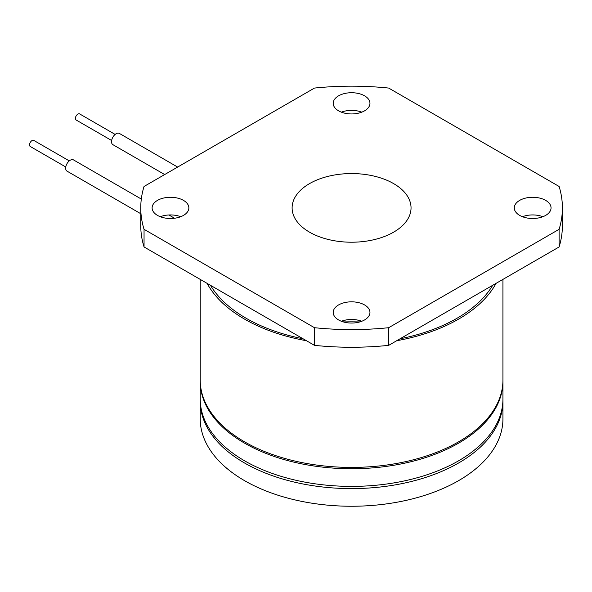 <?xml version="1.0" encoding="UTF-8"?>
<svg xmlns="http://www.w3.org/2000/svg" width="592" height="592" viewBox="0 0 592 592"><rect width="100%" height="100%" fill="white"/><g stroke="black" fill="none" stroke-linecap="round" stroke-linejoin="round"><path stroke-width="0.89" d="M111.636 140.504L76.139 120.006A3.515 2.028 -60 0 1 75.598 117.194A3.515 2.028 -60 0 1 77.892 114.101A3.515 2.028 -60 0 1 79.646 113.923L115.144 134.421M177.644 167.07L119.362 133.415A6.49 3.744 120 0 0 116.113 133.74A6.49 3.744 120 0 0 111.881 139.453A6.49 3.744 120 0 0 112.872 144.655L164.672 174.559M65.764 166.988L30.266 146.49A3.515 2.028 -60 0 1 29.6 144.219A3.515 2.028 -60 0 1 31.332 141.088A3.515 2.028 -60 0 1 33.781 140.408L69.279 160.898M141.31 199.053L73.489 159.899A6.49 3.744 120 0 0 68.975 161.165A6.49 3.744 120 0 0 65.771 166.937A6.49 3.744 120 0 0 67.007 171.132L140.755 213.712M309.535 183.609A59.466 34.329 0 0 0 292.115 207.888A59.466 34.329 0 0 0 328.819 239.605A59.466 34.329 0 0 0 393.621 232.16A59.466 34.329 0 0 0 411.04 207.888A59.466 34.329 0 0 0 374.336 176.172A59.466 34.329 0 0 0 309.535 183.609M200.214 279.394L200.214 380.027A151.36 87.387 0 0 0 244.548 441.817A151.36 87.387 0 0 0 409.501 460.761A151.36 87.387 0 0 0 502.934 380.027L502.934 279.394M207.096 283.361A151.36 87.387 0 0 0 244.548 319.11A151.36 87.387 0 0 0 306.471 340.733M396.684 340.733A151.36 87.387 0 0 0 496.059 283.361M210.478 285.322A149.199 86.136 0 0 0 303.082 338.779M400.074 338.779A149.199 86.136 0 0 0 457.076 318.23A149.199 86.136 0 0 0 492.677 285.322M157.487 200.385A18.382 10.612 0 0 0 152.107 207.888A18.382 10.612 0 0 0 163.451 217.693A18.382 10.612 0 0 0 183.483 215.392A18.382 10.612 0 0 0 188.863 207.888A18.382 10.612 0 0 0 177.519 198.083A18.382 10.612 0 0 0 157.487 200.385M338.58 304.932A18.382 10.612 0 0 0 333.2 312.435A18.382 10.612 0 0 0 344.544 322.24A18.382 10.612 0 0 0 364.576 319.939A18.382 10.612 0 0 0 369.956 312.435A18.382 10.612 0 0 0 358.611 302.638A18.382 10.612 0 0 0 338.58 304.932M519.672 200.385A18.382 10.612 0 0 0 514.293 207.888A18.382 10.612 0 0 0 525.637 217.693A18.382 10.612 0 0 0 545.661 215.392A18.382 10.612 0 0 0 551.048 207.888A18.382 10.612 0 0 0 539.704 198.083A18.382 10.612 0 0 0 519.672 200.385M338.58 95.83A18.382 10.612 0 0 0 333.2 103.334A18.382 10.612 0 0 0 344.544 113.139A18.382 10.612 0 0 0 364.576 110.837A18.382 10.612 0 0 0 369.956 103.334A18.382 10.612 0 0 0 358.611 93.529A18.382 10.612 0 0 0 338.58 95.83M144.048 186.465L314.478 88.067A210.826 121.715 0 0 1 388.678 88.067L559.107 186.465A210.826 121.715 0 0 1 562.4 207.888A210.826 121.715 0 0 1 559.107 229.311L388.678 327.702A210.826 121.715 0 0 1 314.478 327.702L144.048 229.311A210.826 121.715 0 0 1 140.755 207.888A210.826 121.715 0 0 1 144.048 186.465M140.755 207.888L140.755 225.545A210.826 121.715 0 0 0 144.048 246.96L144.048 229.311M314.478 327.702L314.478 345.358L144.048 246.96M314.478 345.358A210.826 121.715 0 0 0 388.678 345.358L388.678 327.702M559.107 229.311L559.107 246.96L388.678 345.358M559.107 246.96A210.826 121.715 0 0 0 562.4 225.545L562.4 207.888M341.377 112.162A18.382 10.612 180 0 1 361.779 112.162M522.47 216.716A18.382 10.612 180 0 1 542.871 216.716M341.377 321.264A18.382 10.612 180 0 1 361.779 321.264M160.284 216.716A18.382 10.612 180 0 1 180.686 216.716M342.213 320.96A150.279 86.765 0 0 0 360.942 320.96M502.926 400.103A151.36 87.387 180 0 1 502.934 401.213A151.36 87.387 180 0 1 409.501 481.947A151.36 87.387 180 0 1 244.548 463.003A151.36 87.387 180 0 1 200.214 401.213A151.36 87.387 180 0 1 200.229 400.103M502.934 401.213L502.934 418.862A151.36 87.387 180 0 1 409.501 499.596A151.36 87.387 180 0 1 244.548 480.66A151.36 87.387 180 0 1 200.214 418.862L200.214 401.213M200.222 380.686A151.36 87.387 -0 0 0 200.214 381.344L200.214 399.001A151.36 87.387 -0 0 0 293.654 479.735A151.36 87.387 -0 0 0 458.608 460.798A151.36 87.387 -0 0 0 502.934 399.001L502.934 381.344A151.36 87.387 -0 0 0 502.934 380.686M200.214 381.344A151.36 87.387 -0 0 0 293.654 462.086A151.36 87.387 -0 0 0 458.608 443.142A151.36 87.387 -0 0 0 502.934 381.344M168.883 214.97L174.536 218.233"/></g></svg>
